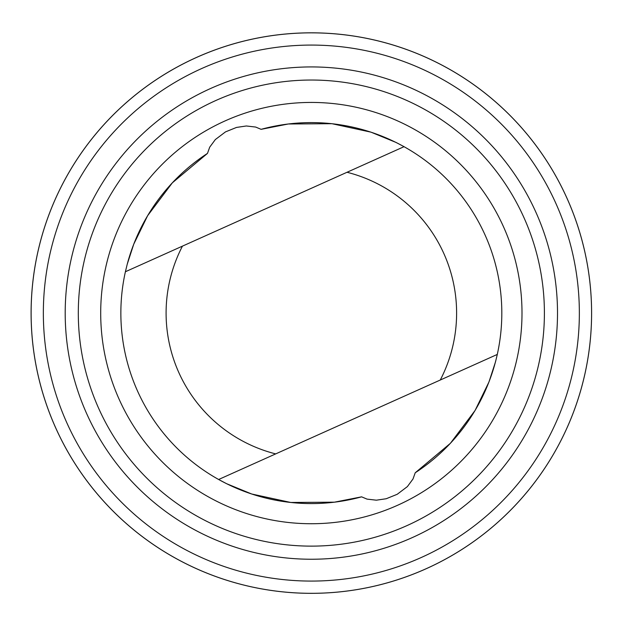 <?xml version="1.0" encoding="UTF-8"?>
<svg xmlns="http://www.w3.org/2000/svg" width="622" height="622" viewBox="0 0 622 622"><rect width="100%" height="100%" fill="white"/><g stroke="black" fill="none" stroke-linecap="round" stroke-linejoin="round"><path stroke-width="0.93" d="M97.079 493.72A280.258 280.258 0 0 1 262.056 37.196A280.258 280.258 0 0 1 574.922 408.335A280.258 280.258 0 0 1 97.079 493.72M207.468 153.401L172.341 182.829L147.632 215.686L133.761 244.151L127.238 264.179L125.395 271.744A190.503 190.503 0 0 0 361.607 496.838L367.027 499.116L376.372 500.189L386.2 498.743L397.201 494.296L407.379 486.598L412.992 479.01L415.232 472.767A190.503 190.503 0 0 0 261.1 129.337L255.673 127.059L246.335 125.978L236.508 127.432L225.506 131.88L215.329 139.569L209.715 147.157L207.468 153.401A190.503 190.503 0 0 0 127.238 264.179M415.232 472.767L450.367 443.338L475.076 410.481L488.946 382.017L495.47 361.996L497.312 354.423L440.267 380.026A145.26 145.26 0 0 0 347.022 172.271L125.395 271.744A190.503 190.503 0 0 0 218.641 479.5L226.672 483.729L251.716 494.008L290.762 502.467L334.411 502.179L361.607 496.838M440.267 380.026L218.641 479.5M97.094 493.705A280.234 280.234 0 0 0 574.907 408.327A280.234 280.234 0 0 0 262.064 37.219A280.234 280.234 0 0 0 97.094 493.705M106.448 485.821A268.004 268.004 0 0 0 563.4 404.168A268.004 268.004 0 0 0 264.21 49.255A268.004 268.004 0 0 0 106.448 485.821M123.148 471.74A246.156 246.156 0 0 0 542.858 396.743A246.156 246.156 0 0 0 268.059 70.768A246.156 246.156 0 0 0 123.148 471.74M133.17 463.289A233.048 233.048 0 0 0 530.527 392.288A233.048 233.048 0 0 0 270.36 83.667A233.048 233.048 0 0 0 133.17 463.289M150.291 448.859A210.656 210.656 0 0 0 509.465 384.676A210.656 210.656 0 0 0 274.302 105.717A210.656 210.656 0 0 0 150.291 448.859M347.022 172.271L404.067 146.668L396.035 142.438L370.992 132.159L331.946 123.7L288.297 123.988L261.1 129.337M182.44 246.141A145.26 145.26 0 0 0 275.686 453.897"/></g></svg>
